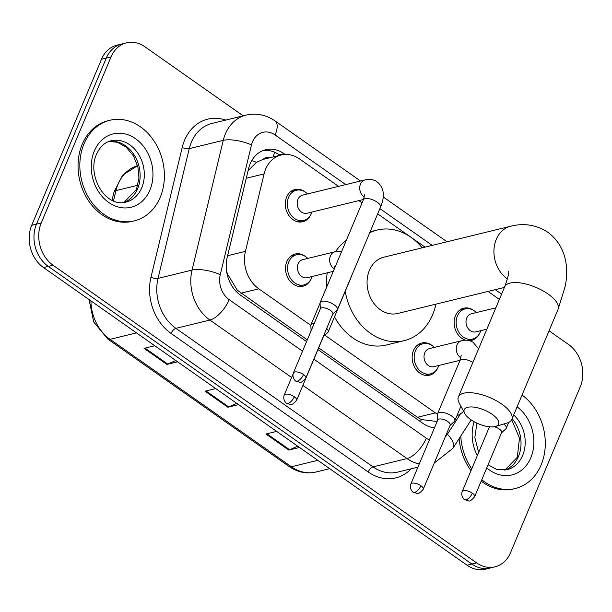 <?xml version="1.0" encoding="UTF-8"?>
<svg xmlns="http://www.w3.org/2000/svg" width="612" height="612" viewBox="0 0 612 612"><rect width="100%" height="100%" fill="white"/><g stroke="black" fill="none" stroke-linecap="round" stroke-linejoin="round"><path stroke-width="0.92" d="M310.957 279.34A16.562 13.326 -103.7 0 1 302.986 286.209A16.562 13.326 -103.7 0 1 288.78 279.477A16.562 13.326 -103.7 0 1 286.875 261.553A16.562 13.326 -103.7 0 1 295.137 254.026A16.562 13.326 -103.7 0 1 305.373 256.451M437.565 368.309A16.562 13.326 -103.7 0 1 429.593 375.179A16.562 13.326 -103.7 0 1 415.387 368.447A16.562 13.326 -103.7 0 1 413.483 350.523A16.562 13.326 -103.7 0 1 421.744 343.003A16.562 13.326 -103.7 0 1 431.988 345.428M310.72 214.873A16.562 13.326 -103.7 0 1 302.749 221.743A16.562 13.326 -103.7 0 1 288.543 215.011A16.562 13.326 -103.7 0 1 286.63 197.087A16.562 13.326 -103.7 0 1 294.9 189.567A16.562 13.326 -103.7 0 1 305.136 191.992M479.533 333.509A16.562 13.326 -103.7 0 1 471.561 340.379A16.562 13.326 -103.7 0 1 469.389 340.677M465.778 340.218A16.562 13.326 -103.7 0 1 455.45 315.723A16.562 13.326 -103.7 0 1 463.712 308.196A16.562 13.326 -103.7 0 1 473.948 310.628M269.724 157.781A10.35 8.331 76.3 0 0 263.022 159.418L256.482 162.31L248.09 170.679M263.022 159.418A31.051 24.993 -103.7 0 1 263.244 159.357L281.145 154.997A31.051 24.993 76.3 0 0 264.086 173.9L245.443 251.356A31.051 24.993 76.3 0 0 258.845 288.833L310.873 325.393A9.318 3.741 -157.2 0 1 310.995 324.712A9.318 3.741 -157.2 0 1 312.724 323.503A9.318 3.741 -157.2 0 1 314.247 323.327M318.668 347.853L417.453 417.277L421.393 419.564L435.522 421.308L437.396 420.849M226.555 271.062L227.435 273.87L237.303 290.195L307.3 339.867M499.346 299.475A31.051 24.993 76.3 0 0 497.564 298.12L488.047 291.427M324.811 335.185L435.392 412.901A31.051 24.993 76.3 0 0 437.481 414.232M456.919 415.808A31.051 24.993 76.3 0 0 463.567 411.31M338.558 186.377L299.528 158.944A31.051 24.993 76.3 0 0 281.145 154.997M425.026 247.141L377.673 213.863M362.067 202.901L358.816 200.614M549.056 330.794L568.464 344.434A31.051 24.993 -103.7 0 1 580.298 386.707L510.507 552.735A31.051 24.993 -103.7 0 1 495.016 566.842A31.051 24.993 -103.7 0 1 476.641 562.887L53.083 265.241A31.051 24.993 -103.7 0 1 41.249 222.959L111.04 56.939A31.051 24.993 -103.7 0 1 126.531 42.832A31.051 24.993 -103.7 0 1 144.914 46.78L243.163 115.829M126.531 42.832L116.984 45.158A31.051 24.993 -103.7 0 0 101.493 59.265L31.702 225.292A31.051 24.993 -103.7 0 0 43.536 267.566L467.086 565.22A31.051 24.993 -103.7 0 0 485.469 569.168L490.243 568.005A31.051 24.993 -103.7 0 1 471.86 564.05L48.31 266.404A31.051 24.993 -103.7 0 1 36.475 224.13L106.266 58.102A31.051 24.993 -103.7 0 1 121.757 43.995A31.051 24.993 -103.7 0 0 106.266 58.102L36.475 224.13A31.051 24.993 -103.7 0 0 48.31 266.404L471.86 564.05A31.051 24.993 -103.7 0 0 490.243 568.005L495.016 566.842M285.085 154.438L284.022 153.689A31.051 24.993 76.3 0 0 265.646 149.733A31.051 24.993 76.3 0 0 248.579 168.637L227.144 257.713A31.051 24.993 76.3 0 0 240.547 295.191L306.574 341.595M317.942 349.582L423.03 423.435A31.051 24.993 76.3 0 0 434.451 427.849M263.29 150.46A31.051 24.993 -103.7 0 1 279.248 154.851L279.891 155.303M299.513 447.456L288.795 450.072L265.937 434.007L276.662 431.399M177.625 361.799L166.908 364.415L144.05 348.358L154.775 345.742M238.573 404.631L227.848 407.24L204.997 391.183L215.715 388.566M236.706 403.316L228.72 406.934A8.277 3.618 125.1 0 1 227.848 407.24M175.766 360.491L167.78 364.109A8.277 3.618 125.1 0 1 166.908 364.415M297.654 446.148L289.667 449.759A8.277 3.618 125.1 0 1 288.795 450.072M522.051 395.031A51.752 41.654 -103.7 0 1 541.1 465.005A51.752 41.654 -103.7 0 1 515.273 488.514A51.752 41.654 -103.7 0 1 481.774 479.747M471.776 468.807A51.752 41.654 -103.7 0 1 460.798 436.058M515.273 488.514L513.483 488.95A51.752 41.654 -103.7 0 1 481.193 481.139M471.003 470.659A51.752 41.654 -103.7 0 1 459.145 438.62M492.147 414.309A18.628 7.482 -157.2 0 0 471.623 406.949A18.628 7.482 -157.2 0 0 464.699 413.467A18.628 7.482 -157.2 0 0 470.666 419.549A18.628 7.482 -157.2 0 0 495.575 426.442A18.628 7.482 -157.2 0 0 492.147 414.309M464.699 413.467L459.092 402.803A28.978 11.643 22.8 0 1 458.365 396.959A28.978 11.643 22.8 0 1 501.794 404.119A28.978 11.643 22.8 0 1 511.8 419.419A28.978 11.643 22.8 0 1 507.111 422.991L495.575 426.442M508.603 271.399C509.13 272.937 507.815 278.093 504.648 286.86A28.978 11.643 -157.2 0 1 548.077 294.012A28.978 11.643 -157.2 0 1 558.083 309.32L565.098 286.714C568.709 270.014 567.347 246.904 547.931 232.3C536.387 224.856 523.987 222.837 510.737 226.233L383.869 257.178A28.978 23.325 76.3 0 0 369.403 270.343A28.978 23.325 76.3 0 0 372.746 301.708A28.978 23.325 76.3 0 0 397.601 313.489L504.403 287.441M369.732 232.751A56.931 45.824 -103.7 0 1 377.244 230.028A56.931 45.824 -103.7 0 1 422.181 247.829M435.92 304.141A56.931 45.824 -103.7 0 1 432.63 314.775A56.931 45.824 -103.7 0 1 404.226 340.639A56.931 45.824 -103.7 0 1 345.222 291.366M335.552 251.631A56.931 45.824 -103.7 0 1 346.293 240.424M404.226 340.639L386.325 345.007A56.931 45.824 -103.7 0 1 334.512 316.832M326.418 287.709A56.931 45.824 -103.7 0 1 327.282 272.822M84.028 143.797A51.752 41.654 -103.7 0 1 109.854 120.281A51.752 41.654 -103.7 0 1 154.239 141.318A51.752 41.654 -103.7 0 1 160.206 197.332A51.752 41.654 -103.7 0 1 134.38 220.84A51.752 41.654 -103.7 0 1 89.987 199.81A51.752 41.654 -103.7 0 1 84.028 143.797M134.38 220.84L132.59 221.276A51.752 41.654 -103.7 0 1 88.197 200.246A51.752 41.654 -103.7 0 1 82.237 144.233A51.752 41.654 -103.7 0 1 108.064 120.717L109.854 120.281M486.854 329.187L475.807 331.88A9.318 7.497 -103.7 0 1 467.82 328.093A9.318 7.497 -103.7 0 1 466.749 318.01A9.318 7.497 -103.7 0 1 471.393 313.78L495.835 307.821M480.749 330.679A15.53 12.5 -103.7 0 1 480.259 332.025A15.53 12.5 -103.7 0 1 472.51 339.079A15.53 12.5 -103.7 0 1 459.191 332.767A15.53 12.5 -103.7 0 1 457.401 315.968A15.53 12.5 -103.7 0 1 465.151 308.915A15.53 12.5 -103.7 0 1 476.335 312.579M489.684 426.809A6.724 2.7 -157.2 0 0 489.202 427.367L462.236 491.505C460.308 496.73 465.319 500.639 464.569 499.614A6.724 2.938 125.1 0 0 466.053 499.79A6.724 2.938 -54.9 0 0 472.319 493.165A6.724 2.7 -157.2 0 0 462.236 491.505M472.319 493.165A6.724 2.7 -157.2 0 1 474.644 496.722L501.603 432.585A6.724 2.7 -157.2 0 0 499.277 429.027A6.724 2.7 -157.2 0 0 494.251 426.74M501.503 432.814L505.78 428.913A9.318 3.741 -157.2 0 0 506.193 428.339A9.318 3.741 -157.2 0 0 503.745 424.001M363.505 199.466L306.995 213.251A9.318 7.497 -103.7 0 1 299.008 209.465A9.318 7.497 -103.7 0 1 297.937 199.382A9.318 7.497 -103.7 0 1 302.58 195.151L365.119 179.897C369.135 178.88 372.922 179.37 376.464 181.359C387.717 189.842 382.163 203.077 380.503 207.124A9.318 3.741 -157.2 0 0 377.283 202.205A9.318 3.741 -157.2 0 0 376.847 201.899A9.318 3.741 -157.2 0 0 363.329 199.902L320.206 302.489A9.318 3.741 -157.2 0 0 320.084 303.177L320.29 308.961M311.936 212.043A15.53 12.5 -103.7 0 1 311.439 213.397A15.53 12.5 -103.7 0 1 303.697 220.45A15.53 12.5 -103.7 0 1 290.379 214.139A15.53 12.5 -103.7 0 1 288.589 197.332A15.53 12.5 -103.7 0 1 296.338 190.278A15.53 12.5 -103.7 0 1 307.522 193.943M332.691 314.178L336.967 310.276A9.318 3.741 -157.2 0 0 337.38 309.71A9.318 3.741 -157.2 0 0 334.16 304.791A9.318 3.741 -157.2 0 0 321.935 301.28A9.318 3.741 -157.2 0 0 320.206 302.489M303.506 374.536A6.724 2.7 -157.2 0 1 305.832 378.086L332.79 313.948A6.724 2.7 -157.2 0 0 330.465 310.399A6.724 2.7 -157.2 0 0 321.637 307.859A6.724 2.7 -157.2 0 0 320.382 308.731L293.423 372.876C291.496 378.094 296.506 382.003 295.757 380.985A6.724 2.938 125.1 0 0 297.241 381.161A6.724 2.938 -54.9 0 0 303.506 374.536A6.724 2.7 -157.2 0 0 293.423 372.876M460.04 360.3L433.847 366.687A9.318 7.497 -103.7 0 1 425.853 362.901A9.318 7.497 -103.7 0 1 424.782 352.818A9.318 7.497 -103.7 0 1 429.433 348.588L461.655 340.723C465.671 339.714 469.45 340.203 472.999 342.185L478.599 348.832M450.088 425.378L454.364 421.477A9.318 3.741 -157.2 0 0 454.777 420.903A9.318 3.741 -157.2 0 0 449.705 414.837A9.318 3.741 -157.2 0 0 439.332 412.48A9.318 3.741 -157.2 0 0 437.603 413.689A9.318 3.741 -157.2 0 0 437.481 414.378L437.687 420.161M438.781 365.479A15.53 12.5 -103.7 0 1 438.291 366.833A15.53 12.5 -103.7 0 1 430.542 373.886A15.53 12.5 -103.7 0 1 417.223 367.575A15.53 12.5 -103.7 0 1 415.433 350.768A15.53 12.5 -103.7 0 1 423.183 343.714A15.53 12.5 -103.7 0 1 434.367 347.379M420.903 485.729A6.724 2.7 -157.2 0 1 423.229 489.286L450.187 425.149A6.724 2.7 -157.2 0 0 447.862 421.591A6.724 2.7 -157.2 0 0 439.034 419.059A6.724 2.7 -157.2 0 0 437.787 419.931L410.82 484.069C408.892 489.294 413.903 493.203 413.154 492.178A6.724 2.938 125.1 0 0 414.638 492.354A6.724 2.938 -54.9 0 0 420.903 485.729A6.724 2.7 -157.2 0 0 410.82 484.069M333.288 271.353L307.232 277.71A9.318 7.497 -103.7 0 1 299.245 273.924A9.318 7.497 -103.7 0 1 298.174 263.841A9.318 7.497 -103.7 0 1 302.818 259.61L335.047 251.754L341.657 251.463M312.174 276.509A15.53 12.5 -103.7 0 1 311.684 277.856A15.53 12.5 -103.7 0 1 303.935 284.909A15.53 12.5 -103.7 0 1 290.616 278.598A15.53 12.5 -103.7 0 1 288.826 261.798A15.53 12.5 -103.7 0 1 296.575 254.745A15.53 12.5 -103.7 0 1 307.76 258.409M323.48 336.401L327.757 332.5A9.318 3.741 -157.2 0 0 328.17 331.933A9.318 3.741 -157.2 0 0 326.693 328.453M296.613 400.309C293.569 403.844 291.496 405.221 290.394 404.433L286.546 403.209A6.724 2.938 125.1 0 0 288.03 403.384A6.724 2.938 -54.9 0 0 294.296 396.76A6.724 2.7 -157.2 0 1 296.613 400.309L323.58 336.172A6.724 2.7 -157.2 0 0 323.664 335.659M251.739 160.627A31.051 9.93 13.5 0 1 256.482 162.31M420.421 421.599A31.051 13.563 -54.9 0 0 421.393 419.564M436.777 421.002A31.051 14.642 32.8 0 1 437.136 421.477M236.546 291.802A31.051 13.563 -54.9 0 0 237.303 290.195M227.014 273.717A31.051 9.93 13.5 0 1 227.435 273.87M273.097 156.955A31.051 13.563 -54.9 0 0 274.566 152.22M417.453 417.277L435.392 412.901M240.906 293.209L258.845 288.833M227.633 255.701L245.443 251.356M246.269 178.245L264.086 173.9M345.757 184.617L275.109 134.969A20.701 16.662 76.3 0 0 252.527 141.739A20.701 16.662 76.3 0 0 251.478 144.937L220.259 274.681A20.701 16.662 76.3 0 0 229.194 299.666L302.535 351.204M291.618 377.474L209.916 320.053A41.402 33.323 -103.7 0 1 192.046 270.083L223.265 140.339A41.402 33.323 -103.7 0 1 225.354 133.944A41.402 33.323 -103.7 0 1 246.016 115.133L212.004 123.433A41.402 33.323 76.3 0 0 191.342 142.244A41.402 33.323 76.3 0 0 189.253 148.632L158.034 278.376A41.402 33.323 76.3 0 0 175.896 328.346L373.006 466.864A41.402 33.323 76.3 0 0 397.509 472.135L417.935 467.155M411.218 468.792A46.581 37.493 -103.7 0 1 368.187 471.959L171.077 333.448A46.581 37.493 -103.7 0 1 150.98 277.228L182.2 147.484A5.179 1.652 -166.5 0 0 189.253 148.632L223.265 140.339A20.701 6.617 13.5 0 1 251.478 144.937M182.2 147.484A46.581 37.493 -103.7 0 1 225.706 120.09M476.641 562.887L467.086 565.22M111.04 56.939L101.493 59.265M41.249 222.959L31.702 225.292M53.083 265.241L43.536 267.566M419.258 463.995A41.402 33.323 -103.7 0 1 407.026 458.572L373.006 466.864A5.179 2.264 -54.9 0 0 368.187 471.959M220.259 274.681A20.701 6.617 13.5 0 0 192.046 270.083L158.034 278.376A5.179 1.652 -166.5 0 1 150.98 277.228M229.194 299.666A20.701 9.042 125.1 0 1 209.916 320.053L175.896 328.346A5.179 2.264 -54.9 0 0 171.077 333.448M313.902 359.19L426.304 438.184A20.701 9.042 125.1 0 1 407.026 458.572L302.886 385.392M445.199 437.006A20.701 16.662 76.3 0 0 447.38 434.283L460.568 413.796M501.588 294.127L495.253 289.675M432.225 245.381L379.884 208.6M426.304 438.184A20.701 16.662 76.3 0 0 429.379 439.921M447.38 434.283A20.701 9.761 32.8 0 1 452.849 448.397L471.186 419.909M360.552 181.014L275.079 120.947A20.701 9.042 125.1 0 1 275.109 134.969M279.248 154.851L284.022 153.689M317.812 460.308L291.388 466.757A10.35 4.521 125.1 0 1 289.116 466.482L107.789 339.056A10.35 4.521 -54.9 0 0 110.061 339.323L291.388 466.757A41.402 33.323 76.3 0 0 315.891 472.028C306.528 474.132 297.6 472.288 289.116 466.482M90.928 300.875A41.402 33.323 76.3 0 0 110.061 339.323L136.476 332.882M112.042 200.231L114.039 191.931A10.35 3.312 13.5 0 1 115.959 190.6L113.48 200.897M114.039 191.931L122.622 175.177L137.585 165.691A41.402 33.323 76.3 0 0 115.959 190.6L137.876 185.252M205.969 390.946L228.72 406.934M266.916 433.77L289.667 449.759M145.029 348.121L167.78 364.109M513.682 414.944A31.549 25.39 -103.7 0 1 522.648 455.427A31.549 25.39 -103.7 0 1 506.904 469.756L496.355 469.305L488.078 464.753M517.086 406.842A37.76 30.393 -103.7 0 1 530.803 457.761A37.76 30.393 -103.7 0 1 486.762 467.882M512.114 418.669A31.549 25.39 -103.7 0 1 518.471 456.445A31.549 25.39 -103.7 0 1 504.846 470.138M477.299 455.672A37.76 30.393 -103.7 0 1 474.116 421.699M510.737 226.233A28.978 23.325 76.3 0 0 496.271 239.399A28.978 23.325 76.3 0 0 507.317 278.858A28.978 23.325 76.3 0 0 507.432 278.942M111.063 140.783A31.549 25.39 -103.7 0 1 138.121 153.604A31.549 25.39 -103.7 0 1 141.755 187.754A31.549 25.39 -103.7 0 1 126.011 202.09C105.172 207.912 86.797 175.307 96.466 154.316C99.97 146.75 104.836 142.236 111.063 140.783M94.325 151.034A37.76 30.393 -103.7 0 1 135.512 138.687A37.76 30.393 -103.7 0 1 149.909 190.095A37.76 30.393 -103.7 0 1 108.714 202.442A37.76 30.393 -103.7 0 1 94.325 151.034M109.058 141.395A31.549 25.39 -103.7 0 1 134.655 155.762A31.549 25.39 -103.7 0 1 137.578 188.771A31.549 25.39 -103.7 0 1 123.953 202.465M364.324 197.018A9.318 7.497 -103.7 0 1 360.468 184.128A9.318 7.497 -103.7 0 1 365.119 179.897M460.859 357.844A9.318 7.497 -103.7 0 1 457.003 344.961A9.318 7.497 -103.7 0 1 461.655 340.723M472.885 362.419A9.318 3.741 -157.2 0 0 461.593 359.527A9.318 3.741 -157.2 0 0 459.864 360.728L437.603 413.689M351.563 275.958L350.424 278.98A9.318 3.741 -157.2 0 0 350.546 278.383M334.251 268.867A9.318 7.497 -103.7 0 1 330.396 255.984A9.318 7.497 -103.7 0 1 335.047 251.754M294.296 396.76A6.724 2.7 -157.2 0 0 284.213 395.092L293.339 373.389M434.252 463.054L452.849 448.397M275.079 120.947C266.09 114.781 256.405 112.845 246.016 115.133M447.02 241.778L383.211 196.934M107.789 339.056L93.69 321.988L89.069 299.566M315.891 472.028L329.692 468.662M504.785 470.146L517.324 457.248L519.473 438.116L511.686 419.664M478.638 452.482L474.851 437.526L476.916 423.122M504.648 286.86L458.365 396.959M377.244 230.028L370.145 231.757M558.083 309.32L511.8 419.419M123.892 202.473L136.422 189.575L138.955 177.993L137.884 166.877L133.431 155.853L126.133 147.155L117.42 142.259L109.005 141.418M474.644 496.722C471.6 500.256 469.526 501.626 468.417 500.838L464.569 499.614M465.151 308.915L459.451 310.299M489.103 427.597L489.072 426.74M472.51 339.079L467.438 340.318M508.694 422.395L506.193 428.339M305.832 378.086C302.787 381.62 300.714 382.997 299.605 382.209L295.757 380.985M296.338 190.278L290.639 191.671M363.329 199.902L364.668 194.57M303.697 220.45L297.998 221.835M380.503 207.124L337.38 309.71M423.229 489.286C420.184 492.821 418.111 494.19 417.002 493.402L413.154 492.178M423.183 343.714L417.483 345.107M459.864 360.728L461.203 355.404M460.92 406.284L454.777 420.903M430.542 373.886L424.843 375.271M320.084 303.085L310.995 324.712M311.064 330.901L310.873 325.4M296.575 254.745L290.876 256.13M334.075 269.494L334.596 266.427M350.424 278.98L328.17 331.933M303.935 284.909L298.235 286.301M284.213 395.092C282.285 400.317 287.288 404.226 286.546 403.209"/></g></svg>
